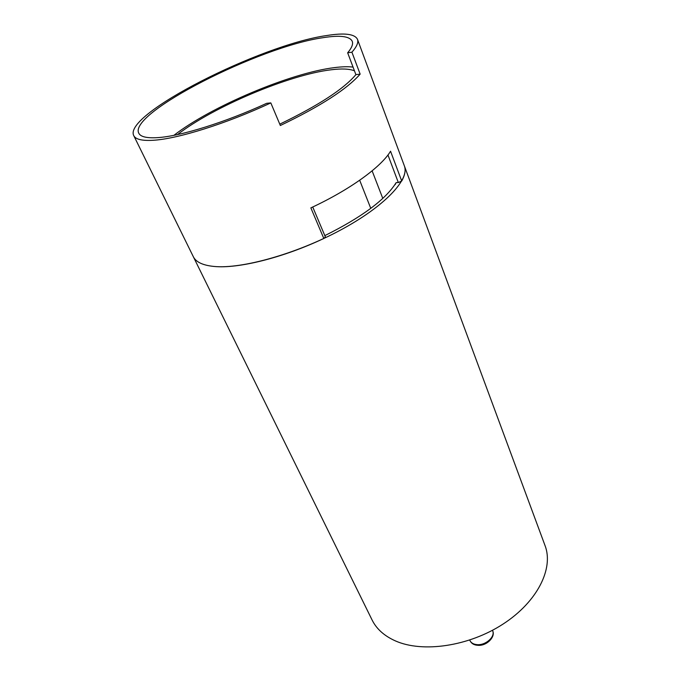 <?xml version="1.0" encoding="UTF-8"?>
<svg xmlns="http://www.w3.org/2000/svg" width="681" height="681" viewBox="0 0 681 681"><rect width="100%" height="100%" fill="white"/><g stroke="black" fill="none" stroke-linecap="round" stroke-linejoin="round"><path stroke-width="1.02" d="M133.757 135.647C135.604 139.367 142.04 140.916 153.072 140.286C177.239 139.009 226.254 123.746 270.817 102.908L266.697 103.308C225.07 122.478 180.116 136.345 157.464 137.639C146.79 138.277 140.567 136.804 138.788 133.221C128.088 113.157 259.861 46.546 323.015 37.693C339.947 34.995 349.685 36.195 352.239 41.294C353.311 44.078 351.779 47.908 347.659 52.795L351.915 52.199C356.793 46.683 358.64 42.384 357.465 39.302C354.758 33.922 344.458 32.671 326.565 35.557C260.27 44.989 122.691 114.51 133.757 135.647L193.353 256.771C196.017 262.134 202.947 265.369 214.149 266.458C238.052 268.884 283.109 257.767 323.815 238.469L310.859 207.875C349.864 189.769 381.207 166.981 390.545 151.216L401.713 181.027C405.025 175.034 405.91 169.995 404.369 165.892C409.928 179.409 384.595 206.471 340.338 230.178C296.184 253.919 241.729 269.148 214.149 266.458C202.947 265.369 196.017 262.134 193.353 256.771L193.319 256.703M357.465 39.302L545.03 545.558C553.866 568.363 537.539 601.681 503.199 623.975C468.971 646.337 422.731 653.07 395.406 640.906C384.322 635.952 376.55 628.997 372.107 620.033L193.353 256.771M395.235 184.551L396.189 182.585C385.676 199.516 361.883 217.196 324.82 235.626M347.659 52.795L355.891 74.638L360.147 74.135L351.915 52.199M279.772 124.155C318.393 105.529 343.769 89.024 355.891 74.638M353.047 67.096C348.11 66.491 341.939 66.661 334.558 67.606C290.566 72.901 211.161 106.44 173.927 135.315M354.46 70.833C349.481 68.807 341.683 68.458 331.068 69.794C289.17 74.74 212.847 107.002 177.537 134.574M270.817 102.908L280.342 125.508C320.283 106.338 346.884 89.22 360.147 74.135M401.713 181.027L398.334 182.568L387.957 154.987M396.189 182.585L398.334 182.568M312.732 206.998L325.39 236.962L323.815 238.469M477.492 645.282C473.831 645.009 471.295 643.4 469.89 640.455C471.065 642.898 473.423 644.294 476.964 644.635C485.621 645.597 495.606 636.607 492.601 630.674L492.448 630.308M372.124 170.846L382.79 198.426M370.77 208.369L359.679 180.244M477.883 645.307C486.855 646.141 495.845 636.624 492.601 630.674"/></g></svg>
